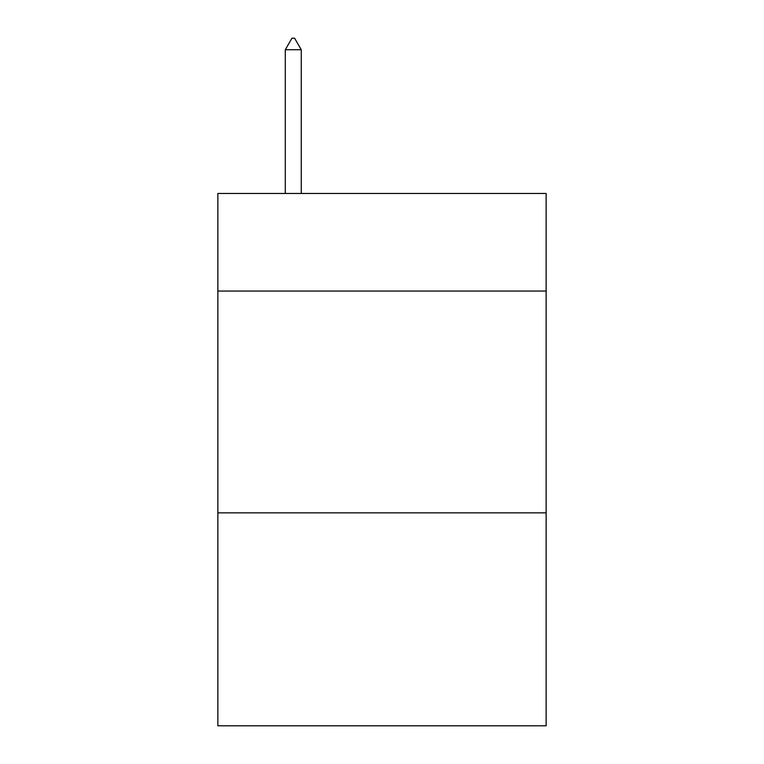 <?xml version="1.0" encoding="UTF-8"?>
<svg xmlns="http://www.w3.org/2000/svg" width="764" height="764" viewBox="0 0 764 764"><rect width="100%" height="100%" fill="white"/><g stroke="black" fill="none" stroke-linecap="round" stroke-linejoin="round"><path stroke-width="1.15" d="M546.136 291.055L546.136 193.464L217.864 193.464L217.864 291.055L546.136 291.055L546.136 725.8L217.864 725.8L217.864 291.055M546.136 512.864L217.864 512.864M301.264 49.736L294.608 38.2L291.943 38.2L285.297 49.736L301.264 49.736L301.264 193.464M285.297 49.736L285.297 193.464"/></g></svg>
